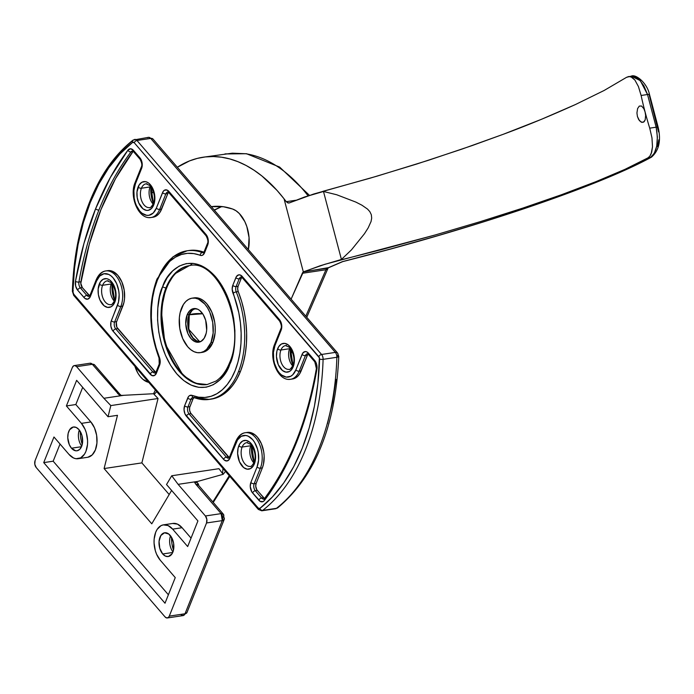 <?xml version="1.0" encoding="UTF-8"?>
<svg xmlns="http://www.w3.org/2000/svg" width="694" height="694" viewBox="0 0 694 694"><rect width="100%" height="100%" fill="white"/><g stroke="black" fill="none" stroke-linecap="round" stroke-linejoin="round"><path stroke-width="1.04" d="M96.249 279.682C98.643 274.356 101.818 271.449 105.774 270.946A22.043 13.394 81.5 0 1 119.949 282.38A22.043 13.394 81.5 0 1 120.843 306.427L122.812 306.132L116.601 321.66L114.64 321.955L120.843 306.427L122.812 306.132A22.043 13.394 -98.5 0 0 121.918 282.085A22.043 13.394 -98.5 0 0 107.735 270.651L105.774 270.946A22.043 13.394 81.5 0 0 97.229 279.057A2.507 1.379 -158.2 0 0 96.249 279.682A2.507 1.379 21.8 0 0 96.605 280.905A2.507 1.379 -158.2 0 1 96.249 279.682L90.038 295.202A2.507 1.379 21.8 0 0 90.402 296.433A2.507 1.379 -158.2 0 1 90.038 295.21L89.084 296.425A5.005 3.045 81.5 0 1 86.785 295.349L80.374 287.906L82.334 287.611L88.754 295.054L86.785 295.349A2.507 1.431 139.2 0 0 84.043 297.587A7.513 4.563 -98.5 0 0 90.402 296.433L96.605 280.905A19.536 11.867 81.5 0 1 113.131 277.895A19.536 11.867 81.5 0 1 117.538 305.169L111.326 320.697A7.513 4.563 -98.5 0 0 113.027 331.185L150.121 374.187A7.513 4.563 -98.5 0 0 156.471 373.034L159.585 365.244A7.513 4.563 -98.5 0 0 159.377 357.28L156.115 347.824L153.66 337.926L152.055 327.768L151.335 317.566L151.518 307.52L152.593 297.83L154.545 288.695L157.338 280.289L160.904 272.794L165.181 266.357L170.082 261.1L175.504 257.127L181.342 254.524L187.484 253.345L193.8 253.614L201.468 255.513L202.709 255.123L204.591 252.729L207.706 244.947L208.174 239.465L206.005 234.459L167.193 190.113L164.53 190.156L163.09 191.561L156.35 208.131L153.235 213.006L149.002 215.287L146.668 215.331L141.984 213.214L139.832 211.141L136.284 205.346L135.035 201.85L134.202 198.128L133.899 190.581L135.417 183.867L142.01 167.115L142.097 162.856L140.674 158.874L133.517 150.416L130.593 148.776L127.913 150.199L110.372 177.43L95.616 208.738L83.913 243.585L75.455 281.356A2.507 0.954 9.8 0 0 78.925 282.05A319.249 193.964 81.5 0 1 98.93 210.004A2.507 1.379 -158.2 0 1 95.616 208.738A321.756 195.491 -98.5 0 0 75.455 281.356L75.663 286.119L77.624 290.144L84.876 298.385L87.574 299.183L89.864 297.474L96.605 280.905L99.719 276.038L103.953 273.757L108.663 274.408L110.971 275.822L113.131 277.895L116.67 283.69L118.752 290.907L119.134 294.716L118.518 301.985L110.953 321.921L110.858 326.18L112.281 330.162L151.839 375.532L154.502 375.48L156.471 373.034L160.08 363.43L159.377 357.28A2.507 0.711 158.3 0 0 159.013 357.913A2.507 0.711 -21.7 0 1 159.377 357.28A72.627 44.13 81.5 0 1 157.338 280.289A2.507 1.379 -158.2 0 1 156.974 279.066A2.507 1.379 -158.2 0 1 157.963 278.441A75.134 45.648 81.5 0 1 187.068 250.803A75.134 45.648 81.5 0 1 202.266 252.599L203.732 252.382L202.266 252.599A75.134 45.648 -98.5 0 0 186.833 250.838M288.192 369.399A12.024 7.304 81.5 0 1 281.148 362.407A12.024 7.304 81.5 0 1 280.94 350.002L289.598 348.7L280.94 350.002A12.024 7.304 81.5 0 1 285.598 345.577L289.589 347.408C293.996 353.931 295.08 359.986 292.842 365.556C290.838 368.731 289.606 369.997 289.164 369.355A12.024 7.304 81.5 0 1 281.434 363.118A12.024 7.304 81.5 0 1 280.94 350.002A2.507 1.379 -158.2 0 1 277.635 348.744A14.522 8.822 -98.5 0 0 280.914 369.017A14.522 8.822 -98.5 0 0 293.198 366.788L294.386 359.006L292.556 350.817L288.314 344.961L284.835 343.391L281.443 344.007L278.658 346.722L276.906 351.112L276.446 356.516L278.277 364.706L282.519 370.561L285.997 372.131L289.381 371.516L290.881 370.405L293.198 366.788A2.507 1.379 -158.2 0 1 292.842 365.565A2.507 1.379 21.8 0 0 293.198 366.788A14.522 8.822 -98.5 0 0 289.918 346.506A14.522 8.822 -98.5 0 0 277.635 348.744A2.507 1.379 21.8 0 0 280.94 350.002A12.024 7.304 81.5 0 1 286.579 345.543M249.38 466.429A12.024 7.304 81.5 0 1 242.336 459.437A12.024 7.304 81.5 0 1 242.128 447.04L250.786 445.739L242.128 447.04A12.024 7.304 81.5 0 1 246.786 442.616L250.777 444.446C255.184 450.97 256.268 457.016 254.03 462.594C252.026 465.769 250.794 467.036 250.352 466.394A12.024 7.304 81.5 0 1 242.622 460.157A12.024 7.304 81.5 0 1 242.128 447.04A2.507 1.379 -158.2 0 1 238.823 445.774A14.522 8.822 -98.5 0 0 242.102 466.056A14.522 8.822 -98.5 0 0 254.386 463.818L255.574 456.045L253.744 447.847L249.502 442L246.023 440.43L242.64 441.046L239.846 443.752L238.094 448.142L237.634 453.546L239.465 461.744L243.707 467.6L247.185 469.17L250.577 468.554L253.362 465.839L254.386 463.818A2.507 1.379 -158.2 0 1 254.03 462.594A2.507 1.379 21.8 0 0 254.386 463.818A14.522 8.822 -98.5 0 0 251.107 443.544A14.522 8.822 -98.5 0 0 238.823 445.774A2.507 1.379 21.8 0 0 242.128 447.04A12.024 7.304 81.5 0 1 247.767 442.572M148.663 207.636A12.024 7.304 81.5 0 1 141.619 200.644A12.024 7.304 81.5 0 1 141.411 188.239L150.069 186.938L141.411 188.239A12.024 7.304 81.5 0 1 146.07 183.815L150.06 185.645C154.458 192.177 155.543 198.224 153.305 203.793C151.301 206.968 150.078 208.235 149.635 207.593A12.024 7.304 81.5 0 1 141.906 201.355A12.024 7.304 81.5 0 1 141.411 188.239A2.507 1.379 -158.2 0 1 138.106 186.981A14.522 8.822 -98.5 0 0 141.385 207.254A14.522 8.822 -98.5 0 0 153.669 205.025L154.857 197.252L153.955 191.657L151.821 186.721L148.785 183.199L147.067 182.149L145.306 181.628L141.914 182.244L139.13 184.96L136.97 191.978L137.195 197.582L138.748 202.952L142.99 208.799L146.46 210.369L148.204 210.343L151.353 208.642L153.669 205.025A2.507 1.379 -158.2 0 1 153.305 203.802A2.507 1.379 21.8 0 0 153.669 205.025A14.522 8.822 -98.5 0 0 150.39 184.743A14.522 8.822 -98.5 0 0 138.106 186.981A2.507 1.379 21.8 0 0 141.411 188.239A12.024 7.304 81.5 0 1 147.041 183.78M109.852 304.666A12.024 7.304 81.5 0 1 102.807 297.683A12.024 7.304 81.5 0 1 102.599 285.277L111.257 283.976L102.599 285.277A12.024 7.304 81.5 0 1 107.258 280.853L111.248 282.684C115.655 289.207 116.731 295.262 114.493 300.832C112.489 304.007 111.266 305.273 110.823 304.631A12.024 7.304 81.5 0 1 103.094 298.394A12.024 7.304 81.5 0 1 102.599 285.277A2.507 1.379 -158.2 0 1 99.294 284.011A14.522 8.822 -98.5 0 0 102.573 304.293A14.522 8.822 -98.5 0 0 114.857 302.055L116.045 294.282L115.143 288.687L113.009 283.759L109.973 280.237L108.255 279.188L106.494 278.667L103.102 279.283L100.318 281.99L98.158 289.008L98.383 294.62L99.936 299.982L104.178 305.837L107.657 307.407L111.04 306.791L112.541 305.681L114.857 302.055A2.507 1.379 -158.2 0 1 114.493 300.832A2.507 1.379 21.8 0 0 114.857 302.055A14.522 8.822 -98.5 0 0 111.578 281.781A14.522 8.822 -98.5 0 0 99.294 284.011A2.507 1.379 21.8 0 0 102.599 285.277A12.024 7.304 81.5 0 1 108.229 280.81M74.874 295.739A2.507 1.431 -40.8 0 1 73.746 295.427A2.507 1.431 -40.8 0 1 73.677 294.091A2.507 1.518 81.5 0 1 72.905 291.654L74.579 267.667L78.066 244.6L83.315 222.783L90.255 202.527L98.782 184.11L108.785 167.801L120.114 153.825L132.615 142.383L134.228 142.712L319.396 357.8L317.904 383.131L314.425 406.198L309.177 428.016L302.237 448.272L293.709 466.689L283.707 482.998L272.378 496.973L259.877 508.416L258.263 508.086L73.677 294.091L72.905 291.654A2.507 0.573 -178.2 0 1 72.376 291.28A2.507 0.573 1.8 0 0 72.905 291.654A210.377 127.817 81.5 0 1 90.255 202.527A2.507 1.379 -158.2 0 1 89.899 201.303A2.507 1.379 -158.2 0 1 90.879 200.67A212.885 129.344 81.5 0 1 133.742 139.815M72.367 291.28C73.477 257.986 79.316 227.988 89.899 201.295A2.507 1.379 21.8 0 0 90.255 202.527A210.377 127.817 81.5 0 1 132.615 142.383A2.507 1.882 -127.8 0 1 133.022 140.127A2.507 1.882 -127.8 0 1 133.04 140.11A2.507 1.882 52.2 0 0 132.615 142.383A2.507 1.518 81.5 0 1 134.228 142.712L318.806 356.707A2.507 1.518 81.5 0 1 319.578 359.145A210.377 127.817 81.5 0 1 259.877 508.416A2.507 1.518 81.5 0 1 258.263 508.086A2.507 1.431 139.2 0 0 258.333 509.422A2.507 1.431 -40.8 0 1 258.333 509.422A2.507 1.431 -40.8 0 1 258.263 508.086L73.677 294.091A2.507 1.431 139.2 0 0 73.746 295.427L72.376 291.28A2.507 0.573 -178.2 0 1 73.33 290.864A2.507 0.573 1.8 0 0 72.931 290.942M207.124 384.545L195.37 383.253L183.051 375.324L164.981 343.608L161.216 309.966L166.013 287.776A2.507 1.379 -158.2 0 1 162.7 286.518C155.682 299.14 152.281 344.476 176.84 373.919C201.928 402.034 225.455 380.043 229.783 364.281L232.924 354.07L234.659 342.758L234.91 330.778L233.687 318.589L231.015 306.661L227.007 295.453L221.82 285.399L215.652 276.88L208.738 270.226L201.338 265.698L193.747 263.451L186.252 263.599L179.139 266.114L172.685 270.912L167.133 277.8L162.7 286.518L159.559 296.728L157.833 308.041L157.573 320.021L158.805 332.209L161.476 344.137L165.484 355.345L170.672 365.4L176.84 373.919L183.754 380.572L191.154 385.101L198.744 387.347L206.239 387.2L213.353 384.684L219.807 379.896L225.359 372.999L229.783 364.281A2.507 1.379 -158.2 0 1 229.428 363.057C226.027 371.377 221.551 377.38 215.99 381.075L207.124 384.545A60.109 36.522 81.5 0 1 168.469 353.359A60.109 36.522 81.5 0 1 166.013 287.776L174.272 274.156L189.297 265.663C217.638 257.856 247.073 325.087 229.428 363.057A2.507 1.379 21.8 0 0 229.783 364.281C236.81 351.658 240.211 306.323 215.652 276.88C190.564 248.764 167.028 270.755 162.7 286.518A2.507 1.379 21.8 0 0 166.013 287.776L166.803 287.654L166.013 287.776A60.109 36.522 81.5 0 1 189.297 265.663M194.259 397.367L193.001 398.972L191.032 399.267L187.953 406.953L189.922 406.658L193.001 398.972L191.032 399.267A5.005 3.045 81.5 0 1 192.975 397.419L209.354 399.406L211.323 399.111A75.134 45.648 -98.5 0 0 240.428 371.472L238.458 371.767A75.134 45.648 81.5 0 1 209.354 399.406A75.134 45.648 81.5 0 1 193.999 397.549A2.507 1.882 -68.9 0 1 193.21 397.454A2.507 1.882 -68.9 0 1 192.169 395.424L189.609 395.606L188.542 396.56L184.647 405.695L184.031 409.72L184.977 413.954L224.405 460.148L227.103 460.937L229.402 459.237L237.522 439.944L241.269 436.3L245.823 435.468L248.192 436.17L252.659 439.658L254.585 442.321L257.457 448.949L258.289 452.67L258.593 460.217L257.066 466.932L250.864 482.46L250.248 486.477L251.818 491.925L260.25 501.415L263.208 501.528L264.44 500.435L281.981 473.213L296.737 441.896L308.44 407.048L316.889 369.286L316.69 364.524L314.729 360.498L308.448 353.211L306.731 351.867L304.918 351.615L302.619 353.324L295.878 369.893L292.764 374.76L290.751 376.261L286.197 377.094L281.521 374.977L279.361 372.904L277.435 370.24L274.564 363.613L273.731 359.891L273.427 352.344L274.954 345.629L281.538 328.878L281.625 324.618L280.827 321.843L240.514 275.11L238.701 274.859L236.411 276.559L232.802 285.303L232.178 289.172L238.797 312.69L240.419 322.875L241.148 333.111L240.983 343.192L239.907 352.916L237.947 362.077L235.153 370.509L231.57 378.022L227.276 384.476L222.358 389.742L216.91 393.715L211.054 396.3L204.886 397.462L198.553 397.168L192.169 395.424A2.507 1.882 111.1 0 0 193.21 397.454M192.385 263.304L190.208 265.524M90.185 202.44A212.885 129.344 81.5 0 1 90.879 200.67M289.598 348.7A12.024 7.304 -98.5 0 0 292.695 365.903A12.024 7.304 81.5 0 1 291.662 364.654A12.024 7.304 81.5 0 1 289.363 349.342A12.024 7.304 81.5 0 1 289.598 348.7A12.024 7.304 81.5 0 1 289.988 347.841A12.024 7.304 -98.5 0 0 289.598 348.7M290.439 348.397A22.078 13.412 -98.5 0 0 292.963 365.244M250.786 445.739A12.024 7.304 -98.5 0 0 253.883 462.941A12.024 7.304 81.5 0 1 252.85 461.692A12.024 7.304 81.5 0 1 250.551 446.372A12.024 7.304 81.5 0 1 250.786 445.739A12.024 7.304 81.5 0 1 251.176 444.88A12.024 7.304 -98.5 0 0 250.786 445.739M251.627 445.435A22.078 13.412 -98.5 0 0 254.151 462.273M150.069 186.938A12.024 7.304 -98.5 0 0 153.166 204.14A12.024 7.304 81.5 0 1 152.133 202.891A12.024 7.304 81.5 0 1 149.835 187.58A12.024 7.304 81.5 0 1 150.069 186.938A12.024 7.304 81.5 0 1 150.451 186.079A12.024 7.304 -98.5 0 0 150.069 186.938M150.902 186.634A22.078 13.412 -98.5 0 0 153.426 203.481M111.257 283.976A12.024 7.304 -98.5 0 0 114.354 301.179A12.024 7.304 81.5 0 1 113.322 299.929A12.024 7.304 81.5 0 1 111.023 284.618A12.024 7.304 81.5 0 1 111.257 283.976A12.024 7.304 81.5 0 1 111.647 283.117A12.024 7.304 -98.5 0 0 111.257 283.976M112.09 283.673A22.078 13.412 -98.5 0 0 114.614 300.511M336.052 379.401L332.608 402.199L327.421 423.756M278.355 507.236L276.455 508.329A5.005 3.045 81.5 0 1 275.518 508.737A5.005 3.045 -98.5 0 0 276.455 508.329L262.679 510.394A212.885 129.344 -98.5 0 0 323.1 359.345A2.507 0.573 -178.2 0 1 319.578 359.145A2.507 0.573 1.8 0 0 323.1 359.345A5.005 3.045 -98.5 0 0 321.556 354.469A2.507 1.431 139.2 0 0 318.806 356.707A2.507 1.431 -40.8 0 1 321.556 354.469A5.005 3.045 81.5 0 1 323.1 359.345L336.868 357.28A5.005 3.045 -98.5 0 0 335.323 352.405L321.556 354.469L136.97 140.483A2.507 1.431 139.2 0 0 134.228 142.712A2.507 1.431 -40.8 0 1 136.97 140.483A5.005 3.045 -98.5 0 0 134.671 139.407A5.005 3.045 81.5 0 1 134.671 139.407A5.005 3.045 81.5 0 1 136.97 140.483L150.737 138.418A5.005 2.863 -40.8 0 1 152.984 139.026A5.005 2.863 139.2 0 0 150.737 138.418L335.323 352.405L321.556 354.469L136.97 140.483L150.737 138.418L335.323 352.405A5.005 2.863 -40.8 0 1 337.562 353.02A5.005 2.863 -40.8 0 1 337.709 355.701A5.005 1.145 -178.2 0 1 338.776 356.447A5.005 1.145 -178.2 0 1 336.868 357.28L323.1 359.345A212.885 129.344 81.5 0 1 262.679 510.394L276.455 508.329A212.885 129.344 -98.5 0 0 336.868 357.28A212.885 129.344 81.5 0 1 276.455 508.329A5.005 3.765 52.2 0 0 277.895 507.704M203.889 252.174A75.134 45.648 -98.5 0 0 189.037 250.508A75.134 45.648 -98.5 0 0 188.057 250.673M107.492 270.695L112.801 271.432L117.841 275.371L121.84 281.903L124.183 290.049L124.53 298.559L123.922 302.541L116.349 322.476L116.826 327.169L154.831 371.654L152.862 371.949L115.768 328.947L117.737 328.652L155.977 372.548M133.179 151.344A5.005 3.045 -98.5 0 0 132.944 151.622L130.975 151.917L132.944 151.622A319.249 193.964 -98.5 0 0 80.894 281.755L78.925 282.05A319.249 193.964 81.5 0 1 98.93 210.004A319.249 193.964 81.5 0 1 130.975 151.917A5.005 3.045 81.5 0 1 132.407 150.988L133.586 151.752A2.507 1.431 -40.8 0 1 133.517 150.416A7.513 4.563 -98.5 0 0 127.913 150.199A321.756 195.491 -98.5 0 0 95.616 208.738A2.507 1.379 21.8 0 0 98.93 210.004A319.249 193.964 81.5 0 1 130.975 151.917A2.507 1.709 -143 0 1 127.913 150.199A2.507 1.709 37 0 0 130.975 151.917A5.005 3.045 81.5 0 1 132.424 150.988M153.088 217.205A22.043 13.394 -98.5 0 0 161.624 209.102L159.655 209.397A22.043 13.394 81.5 0 1 151.119 217.5L153.088 217.205M168.633 192.325L167.835 193.574L165.866 193.869L159.655 209.397L161.624 209.102L167.835 193.574L160.062 212.164L158.111 214.593L153.339 217.161M132.944 151.622L115.534 178.636L100.899 209.709L89.283 244.279L80.799 283.317L82.334 287.611L89.899 295.948M188.933 250.517L197.651 250.543L204.227 252.304M247.021 432.457L249.658 432.405L254.932 434.791L257.37 437.133L261.369 443.666L263.72 451.811L264.154 456.097L263.451 464.303L262.349 467.895A22.043 13.394 -98.5 0 0 261.447 443.848A22.043 13.394 -98.5 0 0 247.272 432.414L245.303 432.709A22.043 13.394 81.5 0 1 259.478 444.143A22.043 13.394 81.5 0 1 260.38 468.19L262.349 467.895L256.138 483.423L254.169 483.718L260.38 468.19L262.349 467.895L256.138 483.423L255.722 486.104L256.771 489.73L263.547 497.693L261.577 497.988L255.297 490.71L257.266 490.415L264.492 498.492A5.005 3.045 -98.5 0 1 263.547 497.693L261.577 497.988A2.507 1.431 139.2 0 0 258.836 500.227A7.513 4.563 -98.5 0 0 264.44 500.435A321.756 195.491 -98.5 0 0 316.889 369.286A7.513 4.563 -98.5 0 0 314.729 360.498L308.448 353.211A7.513 4.563 -98.5 0 0 302.09 354.365L295.878 369.893A19.536 11.867 81.5 0 1 279.361 372.904A19.536 11.867 81.5 0 1 274.954 345.629L281.157 330.101A7.513 4.563 -98.5 0 0 279.465 319.613L242.232 276.455A2.507 1.431 139.2 0 0 242.301 277.791A2.507 1.431 -40.8 0 1 242.232 276.455A7.513 4.563 -98.5 0 0 235.882 277.609A2.507 1.379 21.8 0 0 239.187 278.867L236.107 286.561L238.077 286.266L241.156 278.572L239.187 278.867A5.005 3.045 81.5 0 1 241.13 277.027A5.005 3.045 81.5 0 0 239.187 278.867A2.507 1.379 -158.2 0 1 235.882 277.609L232.802 285.303A2.507 1.379 21.8 0 0 236.107 286.561L238.077 286.266L237.669 288.843L238.224 291.593L236.255 291.888A75.134 45.648 81.5 0 1 238.458 371.767L240.428 371.472A75.134 45.648 -98.5 0 0 238.224 291.593L241.625 301.387L244.193 311.658L245.876 322.198L246.63 332.782L246.457 343.218L245.346 353.272L243.325 362.754L240.428 371.472L236.723 379.245L232.282 385.925L227.19 391.373L221.56 395.476L215.496 398.156L209.12 399.354M236.767 440.811A22.043 13.394 81.5 0 1 245.303 432.709C241.347 433.212 238.172 436.118 235.778 441.445A2.507 1.379 -158.2 0 1 236.767 440.811M193.834 397.688A5.005 3.045 -98.5 0 0 193.001 398.972L189.67 407.473L189.609 410.319L190.564 412.973L228.283 456.817L226.322 457.112L189.089 413.945L191.058 413.65L229.428 457.71M292.616 378.967A22.043 13.394 -98.5 0 0 301.153 370.856L299.192 371.151A22.043 13.394 81.5 0 1 290.656 379.262L292.616 378.967M308.162 354.087L307.364 355.337L305.403 355.632L299.192 371.151L301.153 370.856L307.364 355.337L299.6 373.927L297.648 376.356L292.868 378.924M297.362 440.048A319.249 193.964 81.5 0 1 265.316 498.127A2.507 1.709 -143 0 0 264.397 498.648A2.507 1.709 37 0 0 264.44 500.435A2.507 1.709 -143 0 1 264.397 498.648L263.876 499.064A5.005 3.045 81.5 0 1 261.577 497.988L255.297 490.71A5.005 3.045 81.5 0 1 254.169 483.718L256.138 483.423A5.005 3.045 -98.5 0 0 257.266 490.415L255.297 490.71A2.507 1.431 139.2 0 0 252.555 492.948L258.836 500.227A2.507 1.431 -40.8 0 1 261.577 497.988A5.005 3.045 81.5 0 0 263.867 499.064M241.894 277.383A5.005 3.045 -98.5 0 0 241.156 278.572L238.077 286.266A5.005 3.045 -98.5 0 0 238.224 291.593L236.255 291.888A5.005 3.045 81.5 0 1 236.107 286.561L239.187 278.867L241.156 278.572L241.954 277.322M147.51 137.75A5.005 3.045 81.5 0 1 148.447 137.343A5.005 3.045 81.5 0 1 150.737 138.418A5.005 3.045 -98.5 0 0 148.447 137.343L152.984 139.026L337.562 353.02A5.005 2.863 139.2 0 0 335.323 352.405A5.005 3.045 81.5 0 1 336.868 357.28L338.741 356.569M337.562 353.02L338.776 356.447C335.644 425.873 315.336 476.301 277.852 507.739L275.518 508.737L261.751 510.801A5.005 3.045 -98.5 0 0 262.679 510.394A2.507 1.882 -127.8 0 1 259.877 508.416A2.507 1.882 52.2 0 0 262.679 510.394A5.005 3.045 81.5 0 1 261.751 510.801A5.005 3.045 81.5 0 1 261.733 510.801M168.573 192.385A5.005 3.045 -98.5 0 0 167.835 193.574L165.866 193.869A5.005 3.045 81.5 0 1 167.809 192.021L168.98 192.793A2.507 1.431 -40.8 0 1 168.911 191.449A7.513 4.563 -98.5 0 0 162.561 192.611L156.35 208.131A19.536 11.867 81.5 0 1 139.832 211.141A19.536 11.867 81.5 0 1 135.417 183.867L141.628 168.347A7.513 4.563 -98.5 0 0 139.936 157.85L133.517 150.416A2.507 1.431 139.2 0 0 133.586 151.752A2.507 1.431 -40.8 0 0 134.705 152.055M89.084 296.425A5.005 3.045 81.5 0 1 86.785 295.349L80.374 287.906A5.005 3.045 81.5 0 1 78.925 282.05L80.894 281.755A5.005 3.045 -98.5 0 0 82.334 287.611L80.374 287.906A5.005 3.045 81.5 0 1 78.925 282.05A2.507 0.954 -170.2 0 1 75.455 281.356A7.513 4.563 -98.5 0 0 77.624 290.144L84.043 297.587A2.507 1.431 -40.8 0 1 86.785 295.349L88.754 295.054A5.005 3.045 -98.5 0 0 89.708 295.852M203.29 252.72A5.005 3.045 81.5 0 1 202.266 252.599A2.507 1.882 -69.2 0 0 200.158 255.314A7.513 4.563 -98.5 0 0 204.591 252.729A2.507 1.379 -158.2 0 1 204.236 251.506L203.273 252.72A5.005 3.045 81.5 0 1 202.266 252.599A2.507 1.882 110.8 0 0 200.158 255.314A72.627 44.13 81.5 0 0 157.338 280.289A2.507 1.379 21.8 0 1 156.974 279.066C148.091 303.772 148.768 330.049 159.013 357.913L159.23 364.02A2.507 1.379 21.8 0 0 159.585 365.244A2.507 1.379 -158.2 0 1 159.23 364.02L156.115 371.811A2.507 1.379 21.8 0 0 156.471 373.034A2.507 1.379 -158.2 0 1 156.115 371.811L155.161 373.025A5.005 3.045 81.5 0 1 152.862 371.949L115.768 328.947A2.507 1.431 139.2 0 0 113.027 331.185A2.507 1.431 -40.8 0 1 115.768 328.947A5.005 3.045 81.5 0 1 114.64 321.955A2.507 1.379 -158.2 0 1 111.326 320.697A2.507 1.379 21.8 0 0 114.64 321.955L116.601 321.66A5.005 3.045 -98.5 0 0 117.737 328.652L115.768 328.947A5.005 3.045 81.5 0 1 114.64 321.955L120.843 306.427A22.043 13.394 -98.5 0 0 120.47 283.69A22.043 13.394 -98.5 0 0 107.561 270.877M155.161 373.025A5.005 3.045 81.5 0 1 152.862 371.949A2.507 1.431 139.2 0 0 150.121 374.187A2.507 1.431 -40.8 0 1 152.862 371.949L154.831 371.654A5.005 3.045 -98.5 0 0 155.786 372.452M308.101 354.148A5.005 3.045 -98.5 0 0 307.364 355.337L305.403 355.632A5.005 3.045 81.5 0 1 307.338 353.784L308.518 354.556A2.507 1.431 -40.8 0 1 308.448 353.211A2.507 1.431 139.2 0 0 308.518 354.556A2.507 1.431 -40.8 0 0 309.637 354.86M211.479 399.007A75.134 45.648 -98.5 0 0 238.458 371.767A75.134 45.648 -98.5 0 0 236.255 291.888A2.507 0.72 158.2 0 0 233.019 293.284A2.507 0.72 -21.8 0 1 236.255 291.888A5.005 3.045 81.5 0 1 236.107 286.561A2.507 1.379 -158.2 0 1 232.802 285.303A7.513 4.563 -98.5 0 0 233.019 293.284A72.627 44.13 81.5 0 1 235.153 370.509A72.627 44.13 81.5 0 1 192.169 395.424A7.513 4.563 -98.5 0 0 187.727 398L184.647 405.695A7.513 4.563 -98.5 0 0 186.348 416.183L223.572 459.35A7.513 4.563 -98.5 0 0 229.931 458.187A2.507 1.379 -158.2 0 1 229.567 456.964L228.612 458.187A5.005 3.045 81.5 0 1 226.322 457.112L228.283 456.817A5.005 3.045 -98.5 0 0 229.237 457.615M228.621 458.187A5.005 3.045 81.5 0 1 226.322 457.112A2.507 1.431 139.2 0 0 223.572 459.35A2.507 1.431 -40.8 0 1 226.322 457.112L189.089 413.945A2.507 1.431 139.2 0 0 186.348 416.183A2.507 1.431 -40.8 0 1 189.089 413.945A5.005 3.045 81.5 0 1 187.953 406.953A2.507 1.379 -158.2 0 1 184.647 405.695A2.507 1.379 21.8 0 0 187.953 406.953L189.922 406.658A5.005 3.045 -98.5 0 0 191.058 413.65L189.089 413.945A5.005 3.045 81.5 0 1 187.953 406.953L191.032 399.267A5.005 3.045 81.5 0 1 192.958 397.419M243.421 278.094A2.507 1.431 -40.8 0 1 242.301 277.791L279.535 320.958A2.507 1.431 -40.8 0 1 279.465 319.613A2.507 1.431 139.2 0 0 279.535 320.958C281.443 324.558 281.868 327.195 280.801 328.878A2.507 1.379 21.8 0 0 281.157 330.101A2.507 1.379 -158.2 0 1 280.801 328.878L274.59 344.406A2.507 1.379 21.8 0 0 274.954 345.629A2.507 1.379 -158.2 0 1 274.59 344.406A2.507 1.379 -158.2 0 1 275.579 343.782M288.86 379.332A22.043 13.394 -98.5 0 0 299.192 371.151A2.507 1.379 -158.2 0 1 295.878 369.893A2.507 1.379 21.8 0 0 299.192 371.151L305.403 355.632A2.507 1.379 -158.2 0 1 302.09 354.365A2.507 1.379 21.8 0 0 305.403 355.632A5.005 3.045 81.5 0 1 307.338 353.784M187.727 398A2.507 1.379 21.8 0 0 191.032 399.267A2.507 1.379 -158.2 0 1 187.727 398M308.518 354.556L314.798 361.834A2.507 1.431 -40.8 0 1 314.729 360.498A2.507 1.431 139.2 0 0 314.79 361.834M314.798 361.834L316.395 368.566A2.507 0.954 9.8 0 0 316.889 369.286A2.507 0.954 -170.2 0 1 316.395 368.557C307.034 421.319 289.71 464.668 264.405 498.639M229.575 456.964A2.507 1.379 21.8 0 0 229.931 458.187L236.142 442.668A2.507 1.379 -158.2 0 1 235.778 441.445L229.575 456.964A2.507 1.379 -158.2 0 1 230.555 456.34M235.778 441.445A2.507 1.379 21.8 0 0 236.142 442.668A19.536 11.867 81.5 0 1 252.659 439.658A19.536 11.867 81.5 0 1 257.066 466.932A2.507 1.379 21.8 0 0 260.38 468.19A22.043 13.394 -98.5 0 0 259.998 445.453A22.043 13.394 -98.5 0 0 247.09 432.64M252.555 492.948A2.507 1.431 -40.8 0 1 255.297 490.71A5.005 3.045 81.5 0 1 254.169 483.718A2.507 1.379 -158.2 0 1 250.864 482.46A7.513 4.563 -98.5 0 0 252.555 492.948M254.169 483.718L260.38 468.19A2.507 1.379 -158.2 0 1 257.066 466.932L250.864 482.46A2.507 1.379 21.8 0 0 254.169 483.718M229.428 363.057A2.507 1.379 -158.2 0 1 230.408 362.433M90.038 295.21A2.507 1.379 -158.2 0 1 91.027 294.577M80.374 287.906A2.507 1.431 139.2 0 0 77.624 290.144A2.507 1.431 -40.8 0 1 80.374 287.906M117.538 305.169A2.507 1.379 21.8 0 0 120.843 306.427A2.507 1.379 -158.2 0 1 117.538 305.169M136.041 182.019A2.507 1.379 -158.2 0 0 135.061 182.643A2.507 1.379 21.8 0 0 135.417 183.867A2.507 1.379 -158.2 0 1 135.061 182.643L141.272 167.115A2.507 1.379 21.8 0 0 141.628 168.347A2.507 1.379 -158.2 0 1 141.272 167.115C142.331 165.441 141.914 162.795 140.006 159.195A2.507 1.431 -40.8 0 1 139.936 157.85A2.507 1.431 139.2 0 0 139.997 159.195L133.586 151.752M156.115 371.811A2.507 1.379 -158.2 0 1 157.096 371.177M149.331 217.569A22.043 13.394 -98.5 0 0 159.655 209.397A2.507 1.379 -158.2 0 1 156.35 208.131A2.507 1.379 21.8 0 0 159.655 209.397L165.866 193.869A2.507 1.379 -158.2 0 1 162.561 192.611A2.507 1.379 21.8 0 0 165.866 193.869A5.005 3.045 81.5 0 1 167.809 192.021M170.099 193.097A2.507 1.431 -40.8 0 1 168.98 192.793A2.507 1.431 139.2 0 1 168.911 191.449L206.005 234.459A2.507 1.431 139.2 0 0 206.075 235.795A2.507 1.431 -40.8 0 1 206.005 234.459A7.513 4.563 -98.5 0 1 207.706 244.947A2.507 1.379 -158.2 0 1 207.35 243.715A2.507 1.379 21.8 0 0 207.706 244.947L204.591 252.729A2.507 1.379 21.8 0 1 204.236 251.506A2.507 1.379 -158.2 0 1 205.216 250.881M628.79 76.496L631.887 77.234L634.88 80.027L638.437 86.568L641.109 95.477L647.519 94.514L643.893 85.83L639.131 79.428L633.978 76.288L631.288 76.123L626.561 77.32L628.79 76.496L630.863 76.756L634.88 80.027L638.437 86.568L641.109 95.477A309.732 242.111 64.9 0 0 645.056 111.873A309.732 242.111 64.9 0 0 649.731 128.164A309.732 242.111 -115.1 0 1 645.056 111.873A309.732 242.111 -115.1 0 1 641.109 95.477L647.519 94.514L656.142 127.202L649.731 128.164L651.97 137.863L652.499 146.807L651.172 153.773L649.81 156.219L647.832 157.946L624.973 169.353L595.868 181.689L561.567 194.702L522.799 208.105L480.708 221.516L435.416 234.91L325.087 264.241L303.738 271.701L327.342 268.162L342.342 261.664L391.034 248.86L438.079 235.596L483.189 221.95L525.445 208.2L563.771 194.702L597.968 181.533L626.864 169.128L650.287 157.573L647.832 157.946L650.486 157.469L648.023 157.833L624.973 169.353L595.868 181.689L561.567 194.702L522.799 208.105L480.708 221.516L435.416 234.91L381.821 249.545L340.971 259.868L351.424 249.901L364.428 233.774L368.167 227.892L371.038 221.56L371.68 218.15L371.325 214.715L369.824 211.627L367.525 209.085L361.921 205.19L355.831 202.084L336.729 194.762L323.482 191.475L336.729 194.762L355.831 202.084L361.921 205.19L367.525 209.085L369.824 211.627L371.325 214.715L371.68 218.15L371.038 221.56L368.167 227.892L364.428 233.774L351.424 249.901L341.422 259.452L323.482 191.475L322.884 191.327L370.206 178.158L416.721 164.036L461.631 149.219L503.315 134.272C525.792 126.004 549.856 116.089 575.508 104.508L604.162 90.463L626.561 77.32L604.162 90.463L575.508 104.508L541.658 119.221L503.315 134.272L472.371 145.497L428.215 160.357L376.894 176.189L313.619 194.042L288.99 203.004M308.067 195.812A165.302 100.43 -98.5 0 0 245.598 153.73L232.36 153.183L203.203 157.208A165.302 100.43 81.5 0 1 284.054 198.822L286.266 201.685L295.705 200.271L286.266 201.685L284.054 198.822L303.339 271.935L291.116 299.166L302.315 273.289L325.928 269.749L305.811 316.204L325.928 269.749L302.315 273.289A5.005 3.045 81.5 0 1 303.339 271.935L328.618 267.632M151.101 194.641A165.302 100.43 81.5 0 1 153.296 191.362L151.101 194.641M288.374 203.012L286.266 201.685L287.845 202.891L289.598 202.83L304.779 196.923L323.482 191.475L341.422 259.452L320.142 265.767L303.339 271.935L284.054 198.822L277.01 190.382L262.011 176.068L254.151 170.299L246.127 165.493L237.981 161.693L229.766 158.926L221.542 157.208L213.353 156.54L205.259 156.939L197.313 158.388L189.566 160.895L177.343 167.271A165.302 100.43 81.5 0 1 203.203 157.208M221.542 206.508L214.229 210.03M211.314 206.647A115.204 69.999 81.5 0 1 232.594 209.015L223.425 206.743L211.314 206.647M148.75 382.377A25.045 15.216 81.5 0 1 134.905 366.328L137.828 373.016L140.223 376.547L142.947 379.358L148.906 382.411M248.365 249.606L249.059 237.6L246.838 226.608L244.817 221.603L239.309 213.526L236.038 210.768L232.594 209.015A28.801 17.497 81.5 0 1 248.365 249.606M291.307 349.698L290.309 351.997L291.307 349.698M658.563 131.886L649.124 94.688A5.005 0.538 -17.3 0 0 649.471 94.349A5.005 0.538 162.7 0 0 647.519 94.514A5.005 0.538 -17.3 0 1 649.471 94.349L658.207 127.462C661.191 140.769 658.944 150.667 651.449 157.165C597.144 186.825 473.551 228.56 342.654 261.629L327.342 268.162A5.005 3.045 -98.5 0 0 325.928 269.749L327.342 268.162L325.928 269.749L327.308 269.099L328.236 267.684M657.6 146.608L658.814 139.815M645.056 111.873L643.876 108.732L641.542 106.009L639.278 106.104L637.595 108.576L636.936 112.975L637.422 116.488L639.469 120.713L642.002 122.413L644.188 121.667L645.194 119.854L645.628 115.404L645.056 111.873L645.628 115.404L645.194 119.854L643.529 122.179L641.169 122.127L638.671 119.568L637.422 116.488L636.936 112.975L637.595 108.576L639.278 106.104L641.542 106.009L643.876 108.732L645.056 111.873M649.81 156.219L648.023 157.833L650.486 157.469L654.295 153.313L656.724 146.122L657.383 136.961L656.142 127.202L649.731 128.164L651.97 137.863L652.499 146.807L651.683 152.281L649.81 156.219M224.882 153.955L245.598 153.73A165.302 100.43 81.5 0 1 306.878 194.294M245.598 153.73L247.073 153.877M631.306 76.132L640.284 80.634L647.519 94.514L656.142 127.202A5.005 0.868 -12.3 0 1 658.198 127.453A5.005 0.868 167.7 0 0 656.142 127.202C658.762 142.287 656.88 152.376 650.486 157.469L650.287 157.573A5.005 4.442 61.7 0 0 651.493 157.139A5.005 4.442 -118.3 0 1 650.287 157.573C596.562 186.912 473.395 228.586 342.342 261.664L342.94 261.517M207.515 384.485A60.109 36.522 81.5 0 1 162.882 330.405A60.109 36.522 81.5 0 1 189.688 265.602M166.803 287.654L167.323 286.379M202.613 352.3L205.736 351.19L208.582 349.082L212.971 342.211L211.002 342.506A27.552 16.743 81.5 0 1 200.332 352.647A27.552 16.743 81.5 0 1 182.609 338.351A27.552 16.743 81.5 0 1 181.49 308.292A27.552 16.743 81.5 0 1 192.16 298.151A27.552 16.743 81.5 0 1 209.874 312.447A27.552 16.743 81.5 0 1 211.002 342.506L212.971 342.211A27.552 16.743 -98.5 0 0 211.844 312.153A27.552 16.743 -98.5 0 0 194.129 297.856A27.552 16.743 -98.5 0 0 193.149 298.056M193.565 309.012L191.813 310.313L189.106 314.547L187.137 314.842A16.994 10.323 81.5 0 1 193.721 308.596A16.994 10.323 81.5 0 1 204.652 317.41A16.994 10.323 81.5 0 1 205.346 335.957A16.994 10.323 81.5 0 1 198.762 342.203A16.994 10.323 81.5 0 1 187.831 333.389A16.994 10.323 81.5 0 1 187.137 314.842L189.106 314.547A16.994 10.323 -98.5 0 0 189.505 332.365A16.994 10.323 -98.5 0 0 199.733 341.977M200.8 341.535L199.56 341.622L188.768 329.32L189.297 314.772L202.691 313.766A35.073 19.319 21.8 0 0 189.297 314.772A16.639 10.106 81.5 0 1 193.678 309.351L195.873 308.639M194.719 308.526A16.994 10.323 -98.5 0 0 189.106 314.547L187.718 323.647L189.861 333.233L192.941 338.273L196.827 341.309L198.892 341.916M200.87 341.526L196.862 340.971L193.053 337.995L190.035 333.059L188.265 326.917L188.005 320.489L189.297 314.772L191.952 310.626L193.669 309.351M200.332 352.647L202.301 352.352A27.552 16.743 -98.5 0 0 212.971 342.211L215.114 332.738L215.227 327.473L214.689 322.111L211.748 311.927L206.751 303.755L203.706 300.832L200.453 298.836L197.113 297.847L193.817 297.908M211.002 342.506L213.145 333.033L212.72 322.406L209.779 312.222L207.497 307.798L204.782 304.05L198.484 299.131L195.144 298.142L191.848 298.203L188.716 299.314L185.879 301.422L183.433 304.458L180.102 312.786L179.338 317.765L179.772 328.392L182.704 338.577L187.71 346.748L190.746 349.672L194.008 351.667L197.348 352.656L200.644 352.595L203.776 351.485L206.612 349.377L211.002 342.506M187.137 314.842L189.852 310.608L193.531 308.622L197.625 309.194L199.638 310.426L203.186 314.547L205.684 320.316L206.673 330.11L206.205 333.181L204.149 338.316L200.887 341.491L198.961 342.177L194.858 341.604L190.98 338.568L187.892 333.528L185.749 323.942L187.137 314.842M74.31 365.582A5.005 3.045 81.5 0 1 76.609 366.658L103.883 398.287L76.609 366.658L92.345 364.298A5.005 3.045 -98.5 0 0 90.047 363.222L74.31 365.582A5.005 3.045 81.5 0 0 72.367 367.43L35.108 460.582L72.367 367.43L73.685 365.799L74.857 365.582L76.609 366.658L92.345 364.298L119.689 395.519L153.574 393.724L155.673 389.395L153.574 393.724L154.077 394.339L156.775 391.685M81.727 446.155A12.024 7.304 81.5 0 1 81.45 445.782A12.024 7.304 81.5 0 1 79.159 430.471A12.024 7.304 81.5 0 1 79.307 430.037A12.024 7.304 -98.5 0 0 81.727 446.155M80.322 431.555A23.544 14.305 -98.5 0 0 82.248 444.412L81.805 442.989M71.482 448.211A12.024 7.304 81.5 0 1 67.839 435.45A12.024 7.304 81.5 0 1 73.425 427.001A12.024 7.304 81.5 0 1 78.934 429.577L76.184 427.426L73.286 427.027L69.617 429.751L68.159 433.386L67.778 437.862L69.296 444.637L71.482 448.211L75.689 450.788L77.129 450.762L79.732 449.356L81.649 446.355L82.586 442.225L81.883 435.294L78.934 429.577A12.024 7.304 81.5 0 1 82.569 442.33A12.024 7.304 81.5 0 1 76.991 450.779A12.024 7.304 81.5 0 1 71.482 448.211L81.502 446.702L71.482 448.211M172.962 551.921A12.024 7.304 81.5 0 1 172.685 551.557A12.024 7.304 81.5 0 1 170.386 536.236A12.024 7.304 81.5 0 1 170.542 535.803A12.024 7.304 -98.5 0 0 172.962 551.921M171.817 542.725L171.548 537.321A23.544 14.305 -98.5 0 0 173.483 550.177L173.63 543.35L172.346 538.908L168.833 534.068L164.521 532.792L160.852 535.516L159.065 541.329L159.759 548.26L162.708 553.977A12.024 7.304 81.5 0 1 159.073 541.216A12.024 7.304 81.5 0 1 164.652 532.766A12.024 7.304 81.5 0 1 170.16 535.343A12.024 7.304 81.5 0 1 173.804 548.104A12.024 7.304 81.5 0 1 168.217 556.545A12.024 7.304 81.5 0 1 162.708 553.977L165.458 556.12L168.356 556.527L172.025 553.803L173.483 550.169M172.737 552.476L162.708 553.977L172.737 552.476M87.852 457.251L92.189 454.917L95.382 449.92L96.943 443.032L96.631 435.294L94.497 427.894L90.862 421.952L81.415 423.366A20.039 12.171 81.5 0 1 87.479 444.628A20.039 12.171 81.5 0 1 78.179 458.708L87.618 457.294A20.039 12.171 -98.5 0 0 96.926 443.214A20.039 12.171 -98.5 0 0 90.862 421.952L75.828 404.533L66.39 405.947L75.828 404.533L82.699 387.356L75.828 404.533L90.862 421.952L81.415 423.366L66.39 405.947L76.635 380.329L108.03 416.73L117.477 415.316L104.1 468.554L117.477 415.316L108.03 416.73L110.832 405.582L103.883 398.287L123.558 395.337L103.883 398.287L110.832 405.582L158.05 398.503L141.871 462.889L104.1 468.554L151.769 523.814L171.618 490.441L151.769 523.814L104.1 468.554L141.871 462.889L169.18 494.536L141.871 462.889L158.05 398.503L154.077 394.339L158.05 398.503L110.832 405.582L108.03 416.73L76.635 380.329L66.39 405.947L81.415 423.366L85.05 429.308L86.334 432.9L87.583 440.612L87.496 444.446L85.943 451.334L84.521 454.128L80.678 457.866L76.002 458.717L73.573 457.997L68.992 454.414L53.967 436.994L43.722 462.612L165.007 603.225L175.252 577.608L160.227 560.188L156.592 554.237L155.309 550.654L154.068 542.942L154.146 539.108L155.708 532.22L157.122 529.427L160.965 525.688L163.237 524.881L168.069 525.558L172.65 529.132L187.675 546.551L197.92 520.934L166.525 484.533L171.739 475.763L178.124 484.351L205.407 515.98L206.847 519.312L206.534 522.972L222.271 520.613L185.012 613.765L169.275 616.125L206.534 522.972L169.275 616.125L168.477 617.374L166.794 617.964L165.042 616.897L36.244 467.574L165.042 616.897A5.005 3.045 81.5 0 0 167.332 617.964A5.005 3.045 81.5 0 0 169.275 616.125L185.012 613.765A5.005 2.759 21.8 0 0 186.981 612.516L183.069 615.604A5.005 3.045 -98.5 0 0 185.012 613.765L222.271 520.613A5.005 3.045 -98.5 0 0 221.143 513.621L205.407 515.98L178.124 484.351L197.799 481.402L194.537 482.287L195.821 484.256L221.143 513.621L205.407 515.98A5.005 3.045 81.5 0 1 206.534 522.972L222.271 520.613L224.24 519.355A5.005 2.759 -158.2 0 1 222.271 520.613L221.143 513.621A5.005 2.863 -40.8 0 1 223.381 514.228A5.005 2.863 -40.8 0 1 223.52 516.909A5.005 2.759 -158.2 0 1 224.24 519.355L223.381 514.228L221.143 513.621L195.821 484.256A5.005 2.863 -40.8 0 1 198.068 484.872A5.005 2.863 139.2 0 0 195.821 484.256L194.537 482.287L197.799 481.402L178.124 484.351L171.739 475.763L218.957 468.684L222.557 473.525L218.957 468.684L171.739 475.763L166.525 484.533L197.92 520.934L187.675 546.551L172.65 529.132L182.088 527.718L191.05 538.11L182.088 527.718A20.039 12.171 -98.5 0 0 172.91 523.432L163.463 524.846A20.039 12.171 81.5 0 1 172.65 529.132L182.088 527.718L177.508 524.135L172.685 523.467M36.244 467.574L34.795 464.234L35.108 460.582A5.005 3.045 81.5 0 0 36.244 467.574M223 468.459L222.557 473.525L223.208 474.288L197.799 481.402L223.208 474.288L225.498 471.356L223.208 474.288L222.557 473.525M119.915 394.27A5.005 2.863 139.2 0 0 117.668 393.654A5.005 2.863 -40.8 0 1 119.906 394.261L94.584 364.905A5.005 2.863 139.2 0 0 92.345 364.298L94.584 364.905L90.047 363.222L92.345 364.298L119.689 395.519L153.574 393.724L154.077 394.339M60.031 444.03L53.169 461.198L168.39 594.775L53.169 461.198L43.722 462.612L53.169 461.198L60.031 444.03M78.179 458.708A20.039 12.171 81.5 0 1 68.992 454.414L53.967 436.994L43.722 462.612L165.007 603.225L175.252 577.608L160.227 560.188A20.039 12.171 81.5 0 1 154.163 538.926A20.039 12.171 81.5 0 1 163.463 524.846M119.767 395.511L120.982 395.632M229.263 475.72L212.824 501.988L229.263 475.72M198.25 485.089L198.631 484.455L197.348 482.651L194.537 482.287L197.339 482.651L198.631 484.455L198.25 485.089M198.588 484.464L197.929 484.716M167.332 617.964L183.069 615.604L180.778 614.537M119.906 394.261L121.216 395.441M189.037 250.508L187.068 250.803L173.006 256.797L156.974 279.066M290.456 348.423L292.972 365.209M251.644 445.461L254.16 462.247M150.928 186.66L153.443 203.446M112.116 283.699L114.631 300.485M148.447 137.343L133.04 140.11C114.996 154.294 100.613 174.688 89.899 201.295M242.301 277.791L241.13 277.027M274.59 344.406C268.509 358.13 278.112 381.691 290.656 379.262M261.751 510.801L258.333 509.422L73.746 295.427M135.061 182.643C128.98 196.367 138.583 219.929 151.119 217.5M204.236 251.506L207.35 243.715C208.408 242.041 207.983 239.395 206.075 235.795L168.98 192.793M342.836 261.569L328.08 267.962M309.472 195.352L279.621 167.072L246.5 153.73M328.141 267.936L306.757 317.305M292.079 351.199L290.465 354.929M246.448 153.721L225.411 153.877M221.724 206.526L214.377 210.204M631.288 76.123C635.687 73.833 647.034 82.846 649.471 94.358M192.16 298.151L194.129 297.856M229.792 476.336L213.223 502.456M223.381 514.228L197.556 484.108L197.313 485.271M183.069 615.604L186.981 612.516L224.24 519.355"/></g></svg>
